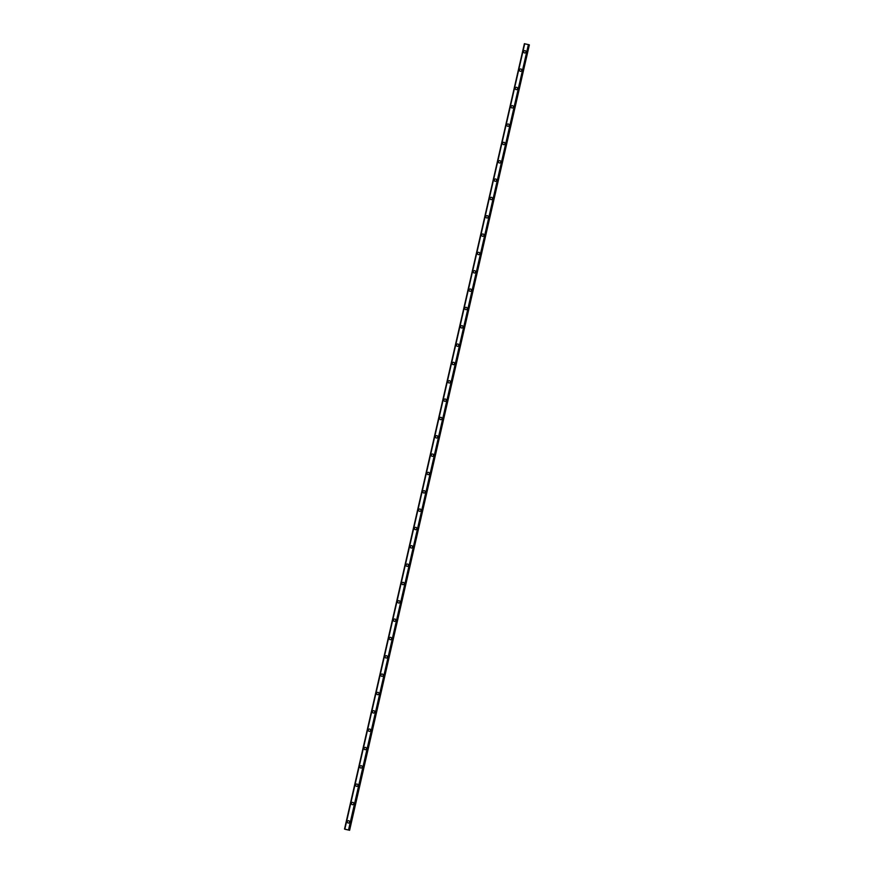 <?xml version="1.0" encoding="UTF-8"?>
<svg xmlns="http://www.w3.org/2000/svg" width="874" height="874" viewBox="0 0 874 874"><rect width="100%" height="100%" fill="white"/><g stroke="black" fill="none" stroke-linecap="round" stroke-linejoin="round"><path stroke-width="1.31" d="M347.972 822.958A1.18 1.158 113.5 0 1 347.317 821.626A1.18 1.158 113.5 0 1 348.912 820.795A1.18 1.158 113.5 0 1 349.567 822.128A1.18 1.158 113.5 0 1 347.972 822.947A1.18 1.158 113.5 0 1 347.317 821.626A1.18 1.158 113.5 0 1 348.912 820.795M352.167 804.615A1.18 1.158 113.5 0 1 351.512 803.293A1.18 1.158 113.5 0 1 353.107 802.463A1.18 1.158 113.5 0 1 353.773 803.785A1.18 1.158 113.5 0 1 352.167 804.615A1.18 1.158 113.5 0 1 351.512 803.293A1.18 1.158 113.5 0 1 353.107 802.463M356.373 786.283A1.18 1.158 113.5 0 1 355.718 784.95A1.18 1.158 113.5 0 1 357.313 784.12A1.18 1.158 113.5 0 1 357.969 785.453A1.18 1.158 113.5 0 1 356.373 786.283A1.18 1.158 113.5 0 1 355.718 784.95A1.18 1.158 113.5 0 1 357.313 784.12M360.569 767.951A1.18 1.158 113.5 0 1 359.913 766.618A1.18 1.158 113.5 0 1 361.508 765.788A1.18 1.158 113.5 0 1 362.164 767.121A1.18 1.158 113.5 0 1 360.569 767.951A1.18 1.158 113.5 0 1 359.913 766.618A1.18 1.158 113.5 0 1 361.508 765.788M364.775 749.608A1.18 1.158 113.5 0 1 364.108 748.286A1.18 1.158 113.5 0 1 365.703 747.456A1.18 1.158 113.5 0 1 366.37 748.789A1.18 1.158 113.5 0 1 364.775 749.608A1.18 1.158 113.5 0 1 364.108 748.286A1.18 1.158 113.5 0 1 365.703 747.456M368.97 731.276A1.18 1.158 113.5 0 1 368.315 729.954A1.18 1.158 113.5 0 1 369.91 729.124A1.18 1.158 113.5 0 1 370.565 730.446A1.18 1.158 113.5 0 1 368.97 731.276A1.18 1.158 113.5 0 1 368.315 729.954A1.18 1.158 113.5 0 1 369.91 729.124M373.165 712.944A1.18 1.158 113.5 0 1 372.51 711.611A1.18 1.158 113.5 0 1 374.105 710.781A1.18 1.158 113.5 0 1 374.76 712.113A1.18 1.158 113.5 0 1 373.165 712.944A1.18 1.158 113.5 0 1 372.51 711.611A1.18 1.158 113.5 0 1 374.105 710.781M377.371 694.611A1.18 1.158 113.5 0 1 376.705 693.279A1.18 1.158 113.5 0 1 378.311 692.448A1.18 1.158 113.5 0 1 378.966 693.781A1.18 1.158 113.5 0 1 377.371 694.611A1.18 1.158 113.5 0 1 376.705 693.279A1.18 1.158 113.5 0 1 378.311 692.448M381.567 676.268A1.18 1.158 113.5 0 1 380.911 674.947A1.18 1.158 113.5 0 1 382.506 674.116A1.18 1.158 113.5 0 1 383.162 675.438A1.18 1.158 113.5 0 1 381.567 676.268A1.18 1.158 113.5 0 1 380.911 674.947A1.18 1.158 113.5 0 1 382.506 674.116M385.762 657.936A1.18 1.158 113.5 0 1 385.106 656.603A1.18 1.158 113.5 0 1 386.701 655.784A1.18 1.158 113.5 0 1 387.368 657.106A1.18 1.158 113.5 0 1 385.762 657.936A1.18 1.158 113.5 0 1 385.106 656.614A1.18 1.158 113.5 0 1 386.701 655.784M389.968 639.604A1.18 1.158 113.5 0 1 389.312 638.271A1.18 1.158 113.5 0 1 390.907 637.441A1.18 1.158 113.5 0 1 391.563 638.774A1.18 1.158 113.5 0 1 389.968 639.604A1.18 1.158 113.5 0 1 389.312 638.271A1.18 1.158 113.5 0 1 390.907 637.441M394.163 621.272A1.18 1.158 113.5 0 1 393.508 619.939A1.18 1.158 113.5 0 1 395.103 619.109A1.18 1.158 113.5 0 1 395.758 620.442A1.18 1.158 113.5 0 1 394.163 621.272A1.18 1.158 113.5 0 1 393.508 619.939A1.18 1.158 113.5 0 1 395.103 619.109M398.369 602.929A1.18 1.158 113.5 0 1 397.703 601.607A1.18 1.158 113.5 0 1 399.298 600.777A1.18 1.158 113.5 0 1 399.964 602.099A1.18 1.158 113.5 0 1 398.369 602.929A1.18 1.158 113.5 0 1 397.703 601.607A1.18 1.158 113.5 0 1 399.298 600.777M402.564 584.597A1.18 1.158 113.5 0 1 401.909 583.264A1.18 1.158 113.5 0 1 403.504 582.445A1.18 1.158 113.5 0 1 404.159 583.766A1.18 1.158 113.5 0 1 402.564 584.597A1.18 1.158 113.5 0 1 401.909 583.264A1.18 1.158 113.5 0 1 403.504 582.445M406.76 566.265A1.18 1.158 113.5 0 1 406.104 564.932A1.18 1.158 113.5 0 1 407.699 564.101A1.18 1.158 113.5 0 1 408.355 565.434A1.18 1.158 113.5 0 1 406.76 566.265A1.18 1.158 113.5 0 1 406.104 564.932A1.18 1.158 113.5 0 1 407.699 564.101M410.966 547.932A1.18 1.158 113.5 0 1 410.299 546.6A1.18 1.158 113.5 0 1 411.905 545.769A1.18 1.158 113.5 0 1 412.561 547.102A1.18 1.158 113.5 0 1 410.966 547.932A1.18 1.158 113.5 0 1 410.299 546.6A1.18 1.158 113.5 0 1 411.905 545.769M415.161 529.589A1.18 1.158 113.5 0 1 414.505 528.267A1.18 1.158 113.5 0 1 416.1 527.437A1.18 1.158 113.5 0 1 416.756 528.759A1.18 1.158 113.5 0 1 415.161 529.589A1.18 1.158 113.5 0 1 414.505 528.267A1.18 1.158 113.5 0 1 416.1 527.437M419.356 511.257A1.18 1.158 113.5 0 1 418.701 509.924A1.18 1.158 113.5 0 1 420.296 509.105A1.18 1.158 113.5 0 1 420.962 510.427A1.18 1.158 113.5 0 1 419.356 511.257A1.18 1.158 113.5 0 1 418.701 509.924A1.18 1.158 113.5 0 1 420.296 509.094M423.562 492.925A1.18 1.158 113.5 0 1 422.907 491.592A1.18 1.158 113.5 0 1 424.502 490.762A1.18 1.158 113.5 0 1 425.157 492.095A1.18 1.158 113.5 0 1 423.562 492.925A1.18 1.158 113.5 0 1 422.907 491.592A1.18 1.158 113.5 0 1 424.502 490.762M427.757 474.582A1.18 1.158 113.5 0 1 427.102 473.26A1.18 1.158 113.5 0 1 428.697 472.43A1.18 1.158 113.5 0 1 429.353 473.763A1.18 1.158 113.5 0 1 427.757 474.582A1.18 1.158 113.5 0 1 427.102 473.26A1.18 1.158 113.5 0 1 428.697 472.43M431.964 456.25A1.18 1.158 113.5 0 1 431.297 454.928A1.18 1.158 113.5 0 1 432.892 454.098A1.18 1.158 113.5 0 1 433.559 455.42A1.18 1.158 113.5 0 1 431.964 456.25A1.18 1.158 113.5 0 1 431.297 454.928A1.18 1.158 113.5 0 1 432.892 454.098M436.159 437.918A1.18 1.158 113.5 0 1 435.503 436.585A1.18 1.158 113.5 0 1 437.098 435.755A1.18 1.158 113.5 0 1 437.754 437.087A1.18 1.158 113.5 0 1 436.159 437.918A1.18 1.158 113.5 0 1 435.503 436.585A1.18 1.158 113.5 0 1 437.098 435.755M440.354 419.586A1.18 1.158 113.5 0 1 439.698 418.253A1.18 1.158 113.5 0 1 441.294 417.422A1.18 1.158 113.5 0 1 441.949 418.755A1.18 1.158 113.5 0 1 440.354 419.586A1.18 1.158 113.5 0 1 439.698 418.253A1.18 1.158 113.5 0 1 441.294 417.422M444.56 401.242A1.18 1.158 113.5 0 1 443.894 399.921A1.18 1.158 113.5 0 1 445.5 399.09A1.18 1.158 113.5 0 1 446.155 400.423A1.18 1.158 113.5 0 1 444.56 401.242A1.18 1.158 113.5 0 1 443.894 399.921A1.18 1.158 113.5 0 1 445.5 399.09M448.755 382.91A1.18 1.158 113.5 0 1 448.1 381.588A1.18 1.158 113.5 0 1 449.695 380.758A1.18 1.158 113.5 0 1 450.35 382.08A1.18 1.158 113.5 0 1 448.755 382.91A1.18 1.158 113.5 0 1 448.1 381.588A1.18 1.158 113.5 0 1 449.695 380.758M452.951 364.578A1.18 1.158 113.5 0 1 452.295 363.245A1.18 1.158 113.5 0 1 453.89 362.415A1.18 1.158 113.5 0 1 454.556 363.748A1.18 1.158 113.5 0 1 452.951 364.578A1.18 1.158 113.5 0 1 452.295 363.245A1.18 1.158 113.5 0 1 453.89 362.415M457.157 346.246A1.18 1.158 113.5 0 1 456.501 344.913A1.18 1.158 113.5 0 1 458.096 344.083A1.18 1.158 113.5 0 1 458.752 345.416A1.18 1.158 113.5 0 1 457.157 346.246A1.18 1.158 113.5 0 1 456.501 344.913A1.18 1.158 113.5 0 1 458.096 344.083M461.352 327.903A1.18 1.158 113.5 0 1 460.696 326.581A1.18 1.158 113.5 0 1 462.291 325.751A1.18 1.158 113.5 0 1 462.947 327.073A1.18 1.158 113.5 0 1 461.352 327.903A1.18 1.158 113.5 0 1 460.696 326.581A1.18 1.158 113.5 0 1 462.291 325.751M465.558 309.571A1.18 1.158 113.5 0 1 464.892 308.238A1.18 1.158 113.5 0 1 466.487 307.419A1.18 1.158 113.5 0 1 467.153 308.741A1.18 1.158 113.5 0 1 465.558 309.571A1.18 1.158 113.5 0 1 464.892 308.238A1.18 1.158 113.5 0 1 466.487 307.419M469.753 291.239A1.18 1.158 113.5 0 1 469.098 289.906A1.18 1.158 113.5 0 1 470.693 289.076A1.18 1.158 113.5 0 1 471.348 290.408A1.18 1.158 113.5 0 1 469.753 291.239A1.18 1.158 113.5 0 1 469.098 289.906A1.18 1.158 113.5 0 1 470.693 289.076M473.948 272.906A1.18 1.158 113.5 0 1 473.293 271.574A1.18 1.158 113.5 0 1 474.888 270.743A1.18 1.158 113.5 0 1 475.543 272.076A1.18 1.158 113.5 0 1 473.948 272.906A1.18 1.158 113.5 0 1 473.293 271.574A1.18 1.158 113.5 0 1 474.888 270.743M478.154 254.563A1.18 1.158 113.5 0 1 477.488 253.242A1.18 1.158 113.5 0 1 479.094 252.411A1.18 1.158 113.5 0 1 479.75 253.733A1.18 1.158 113.5 0 1 478.154 254.563A1.18 1.158 113.5 0 1 477.488 253.242A1.18 1.158 113.5 0 1 479.094 252.411M482.35 236.231A1.18 1.158 113.5 0 1 481.694 234.898A1.18 1.158 113.5 0 1 483.289 234.079A1.18 1.158 113.5 0 1 483.945 235.401A1.18 1.158 113.5 0 1 482.35 236.231A1.18 1.158 113.5 0 1 481.694 234.898A1.18 1.158 113.5 0 1 483.289 234.079M486.545 217.899A1.18 1.158 113.5 0 1 485.889 216.566A1.18 1.158 113.5 0 1 487.484 215.736A1.18 1.158 113.5 0 1 488.151 217.069A1.18 1.158 113.5 0 1 486.545 217.899A1.18 1.158 113.5 0 1 485.889 216.566A1.18 1.158 113.5 0 1 487.484 215.736M490.751 199.556A1.18 1.158 113.5 0 1 490.096 198.234A1.18 1.158 113.5 0 1 491.691 197.404A1.18 1.158 113.5 0 1 492.346 198.737A1.18 1.158 113.5 0 1 490.751 199.556A1.18 1.158 113.5 0 1 490.096 198.234A1.18 1.158 113.5 0 1 491.691 197.404M494.946 181.224A1.18 1.158 113.5 0 1 494.291 179.902A1.18 1.158 113.5 0 1 495.886 179.072A1.18 1.158 113.5 0 1 496.541 180.394A1.18 1.158 113.5 0 1 494.946 181.224A1.18 1.158 113.5 0 1 494.291 179.902A1.18 1.158 113.5 0 1 495.886 179.072M499.152 162.892A1.18 1.158 113.5 0 1 498.486 161.559A1.18 1.158 113.5 0 1 500.081 160.729A1.18 1.158 113.5 0 1 500.747 162.061A1.18 1.158 113.5 0 1 499.152 162.892A1.18 1.158 113.5 0 1 498.486 161.559A1.18 1.158 113.5 0 1 500.081 160.729M503.348 144.56A1.18 1.158 113.5 0 1 502.692 143.227A1.18 1.158 113.5 0 1 504.287 142.396A1.18 1.158 113.5 0 1 504.943 143.729A1.18 1.158 113.5 0 1 503.348 144.56A1.18 1.158 113.5 0 1 502.692 143.227A1.18 1.158 113.5 0 1 504.287 142.396M507.543 126.217A1.18 1.158 113.5 0 1 506.887 124.895A1.18 1.158 113.5 0 1 508.482 124.064A1.18 1.158 113.5 0 1 509.138 125.397A1.18 1.158 113.5 0 1 507.543 126.217A1.18 1.158 113.5 0 1 506.887 124.895A1.18 1.158 113.5 0 1 508.482 124.064M511.749 107.884A1.18 1.158 113.5 0 1 511.082 106.562A1.18 1.158 113.5 0 1 512.688 105.732A1.18 1.158 113.5 0 1 513.344 107.054A1.18 1.158 113.5 0 1 511.749 107.884A1.18 1.158 113.5 0 1 511.082 106.562A1.18 1.158 113.5 0 1 512.688 105.732M515.944 89.552A1.18 1.158 113.5 0 1 515.289 88.219A1.18 1.158 113.5 0 1 516.884 87.389A1.18 1.158 113.5 0 1 517.539 88.722A1.18 1.158 113.5 0 1 515.944 89.552A1.18 1.158 113.5 0 1 515.289 88.219A1.18 1.158 113.5 0 1 516.884 87.389M520.139 71.22A1.18 1.158 113.5 0 1 519.484 69.887A1.18 1.158 113.5 0 1 521.079 69.057A1.18 1.158 113.5 0 1 521.745 70.39A1.18 1.158 113.5 0 1 520.139 71.22A1.18 1.158 113.5 0 1 519.484 69.887A1.18 1.158 113.5 0 1 521.079 69.057M524.345 52.877A1.18 1.158 113.5 0 1 523.69 51.555A1.18 1.158 113.5 0 1 525.285 50.725A1.18 1.158 113.5 0 1 525.94 52.047A1.18 1.158 113.5 0 1 524.345 52.877A1.18 1.158 113.5 0 1 523.69 51.555A1.18 1.158 113.5 0 1 525.285 50.725M528.999 44.738L349.13 830.092L528.999 44.738L524.389 43.7L344.52 829.055L349.447 830.234L345.099 829.306L344.531 829.055L524.389 43.7M349.611 830.3L528.989 44.803M346.432 829.513L346.978 829.666M348.529 829.918L528.399 44.563L348.529 829.918M344.859 829.109L524.706 43.755M524.444 43.711L344.575 829.065M528.442 44.585L348.562 829.929M528.814 44.672L348.945 830.027M528.901 44.705L349.032 830.049M529.316 44.891L349.447 830.234M529.371 44.902L349.502 830.256"/></g></svg>
